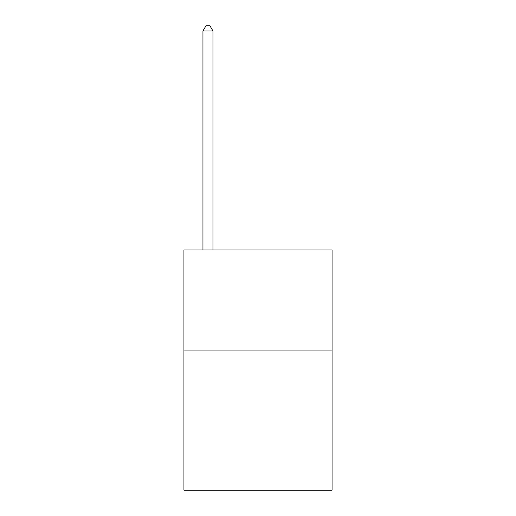 <?xml version="1.0" encoding="UTF-8"?>
<svg xmlns="http://www.w3.org/2000/svg" width="516" height="516" viewBox="0 0 516 516"><rect width="100%" height="100%" fill="white"/><g stroke="black" fill="none" stroke-linecap="round" stroke-linejoin="round"><path stroke-width="0.77" d="M332.065 350.08L332.065 490.2L183.935 490.2L183.935 249.996L332.065 249.996L332.065 350.08L183.935 350.08M212.96 249.996L212.96 31.005L202.956 31.005L202.956 249.996M202.956 31.005L205.955 25.8L209.96 25.8L212.96 31.005"/></g></svg>

